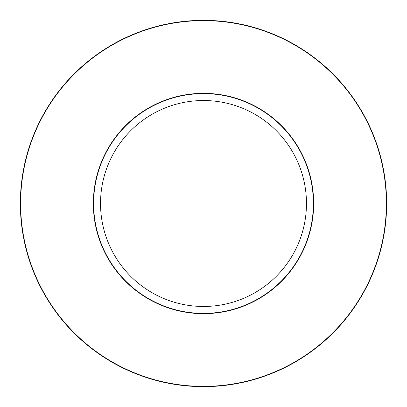 <?xml version="1.0" encoding="UTF-8"?>
<svg xmlns="http://www.w3.org/2000/svg" width="407" height="407" viewBox="0 0 407 407"><rect width="100%" height="100%" fill="white"/><g stroke="black" fill="none" stroke-linecap="round" stroke-linejoin="round"><path stroke-width="0.61" d="M313.39 203.5A109.89 109.89 0 0 0 148.555 108.333A109.89 109.89 0 0 0 148.555 298.667A109.89 109.89 0 0 0 313.39 203.5M386.65 203.5A183.15 183.15 0 0 0 111.925 44.887A183.15 183.15 0 0 0 111.925 362.113A183.15 183.15 0 0 0 386.65 203.5M306.466 203.5A102.966 102.966 0 0 0 152.015 114.326A102.966 102.966 0 0 0 152.015 292.674A102.966 102.966 0 0 0 306.466 203.5M313.665 203.5A110.165 110.165 0 0 0 203.5 93.335A110.165 110.165 0 0 0 93.335 203.5A110.165 110.165 0 0 0 203.5 313.665A110.165 110.165 0 0 0 313.665 203.5M386.375 203.5A182.875 182.875 0 0 1 203.5 386.375A182.875 182.875 0 0 1 20.625 203.5A182.875 182.875 0 0 1 203.5 20.625A182.875 182.875 0 0 1 386.375 203.5"/></g></svg>
